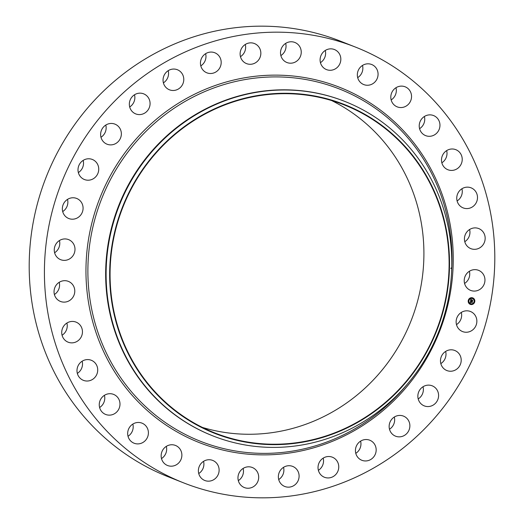 <?xml version="1.0" encoding="UTF-8"?>
<svg xmlns="http://www.w3.org/2000/svg" width="524" height="524" viewBox="0 0 524 524"><rect width="100%" height="100%" fill="white"/><g stroke="black" fill="none" stroke-linecap="round" stroke-linejoin="round"><path stroke-width="0.79" d="M461.303 312.422A10.788 10.303 -68.4 0 1 458.513 322.967A10.788 10.303 -68.4 0 1 456.483 324.625M459.273 314.079A10.788 10.303 -68.4 0 1 470.46 311.498A10.788 10.303 -68.4 0 1 473.722 328.98A10.788 10.303 -68.4 0 1 462.535 331.561A10.788 10.303 -68.4 0 1 459.273 314.079M183.518 482.833L168.309 476.827A234.221 223.748 -68.4 0 1 92.886 426.398A234.221 223.748 -68.4 0 1 68.028 134.38A234.221 223.748 -68.4 0 1 340.482 41.167L355.691 47.173A234.221 223.748 -68.4 0 1 431.114 97.602A234.221 223.748 -68.4 0 1 455.972 389.62A234.221 223.748 -68.4 0 1 183.518 482.833A234.221 223.748 -68.4 0 1 108.101 432.405A234.221 223.748 -68.4 0 1 83.244 140.393A234.221 223.748 -68.4 0 1 355.691 47.173M331.587 100.529A176.319 168.433 -68.4 0 1 375.97 132.978A176.319 168.433 -68.4 0 1 398.397 346.764A176.319 168.433 -68.4 0 1 202.395 427.42M445.649 351.414A10.788 10.303 -68.4 0 1 441.267 363.322A10.788 10.303 -68.4 0 1 440.822 363.617M423.025 386.738A10.788 10.303 -68.4 0 1 418.204 398.941M394.31 417.032A10.788 10.303 -68.4 0 1 389.489 429.235M360.604 441.136A10.788 10.303 -68.4 0 1 355.783 453.339M323.197 458.12A10.788 10.303 -68.4 0 1 318.376 470.323M283.536 467.329A10.788 10.303 -68.4 0 1 278.716 479.539M243.136 468.417A10.788 10.303 -68.4 0 1 238.315 480.626M203.554 461.343A10.788 10.303 -68.4 0 1 198.734 473.545M166.318 446.363A10.788 10.303 -68.4 0 1 161.49 458.572M132.841 424.073A10.788 10.303 -68.4 0 1 128.02 436.276M104.427 395.312A10.788 10.303 -68.4 0 1 104.61 396.144A10.788 10.303 -68.4 0 1 99.606 407.521M82.157 361.2A10.788 10.303 -68.4 0 1 82.51 364.115A10.788 10.303 -68.4 0 1 77.336 373.402M66.895 323.039A10.788 10.303 -68.4 0 1 67.02 328.05A10.788 10.303 -68.4 0 1 62.068 335.242M59.219 282.298A10.788 10.303 -68.4 0 1 58.727 289.327A10.788 10.303 -68.4 0 1 54.398 294.501M59.435 240.542A10.788 10.303 -68.4 0 1 57.954 249.444A10.788 10.303 -68.4 0 1 54.607 252.745M67.517 199.375A10.788 10.303 -68.4 0 1 64.727 209.921A10.788 10.303 -68.4 0 1 62.697 211.578M83.178 160.383A10.788 10.303 -68.4 0 1 78.796 172.291A10.788 10.303 -68.4 0 1 78.351 172.586M105.796 125.059A10.788 10.303 -68.4 0 1 100.975 137.262M134.511 94.765A10.788 10.303 -68.4 0 1 129.69 106.968M168.217 70.661A10.788 10.303 -68.4 0 1 163.396 82.864M205.624 53.677A10.788 10.303 -68.4 0 1 200.803 65.88M245.284 44.461A10.788 10.303 -68.4 0 1 240.464 56.671M285.685 43.374A10.788 10.303 -68.4 0 1 280.864 55.583M325.266 50.455A10.788 10.303 -68.4 0 1 320.446 62.657M362.51 65.428A10.788 10.303 -68.4 0 1 357.682 77.637M395.98 87.724A10.788 10.303 -68.4 0 1 391.159 99.927M424.394 116.479A10.788 10.303 -68.4 0 1 424.578 117.311A10.788 10.303 -68.4 0 1 419.573 128.688M446.664 150.598A10.788 10.303 -68.4 0 1 447.018 153.512A10.788 10.303 -68.4 0 1 441.843 162.8M461.932 188.758A10.788 10.303 -68.4 0 1 462.05 193.769A10.788 10.303 -68.4 0 1 457.105 200.961M469.602 229.499A10.788 10.303 -68.4 0 1 469.111 236.534A10.788 10.303 -68.4 0 1 464.781 241.702M450.837 268.543A10.788 10.303 -68.4 0 1 451.275 267.915M469.393 271.255A10.788 10.303 -68.4 0 1 467.912 280.157A10.788 10.303 -68.4 0 1 464.565 283.458M158.012 394.965A176.319 168.433 -68.4 0 1 139.299 175.147A176.319 168.433 -68.4 0 1 344.392 104.977A176.319 168.433 -68.4 0 1 401.168 142.934A176.319 168.433 -68.4 0 1 419.881 362.759A176.319 168.433 -68.4 0 1 214.788 432.929A176.319 168.433 -68.4 0 1 158.012 394.965M401.463 142.626A176.752 168.846 -68.4 0 1 398.011 391.074A176.752 168.846 -68.4 0 1 157.711 395.273A176.752 168.846 -68.4 0 1 161.169 146.831A176.752 168.846 -68.4 0 1 401.463 142.626M402.91 140.216A179.771 171.734 -68.4 0 1 421.99 364.344A179.771 171.734 -68.4 0 1 212.875 435.889A179.771 171.734 -68.4 0 1 154.993 397.185A179.771 171.734 -68.4 0 1 135.912 173.058A179.771 171.734 -68.4 0 1 345.028 101.505A179.771 171.734 -68.4 0 1 402.91 140.216M212.875 435.889L212.43 435.713A179.771 171.734 -68.4 0 1 154.541 397.009A179.771 171.734 -68.4 0 1 135.461 172.881A179.771 171.734 -68.4 0 1 344.576 101.328L345.028 101.505M94.006 178.304A10.788 10.303 -68.4 0 1 84.403 179.522A10.788 10.303 -68.4 0 1 78.043 170.798A10.788 10.303 -68.4 0 1 82.733 160.678A10.788 10.303 -68.4 0 1 92.335 159.46A10.788 10.303 -68.4 0 1 98.695 168.178A10.788 10.303 -68.4 0 1 94.006 178.304M424.388 386.011A10.788 10.303 -68.4 0 1 432.189 385.815A10.788 10.303 -68.4 0 1 438.595 395.587A10.788 10.303 -68.4 0 1 432.051 405.681A10.788 10.303 -68.4 0 1 424.257 405.877A10.788 10.303 -68.4 0 1 417.851 396.105A10.788 10.303 -68.4 0 1 424.388 386.011M114.822 144.002A10.788 10.303 -68.4 0 1 107.027 144.198A10.788 10.303 -68.4 0 1 100.621 134.426A10.788 10.303 -68.4 0 1 107.158 124.332A10.788 10.303 -68.4 0 1 114.953 124.136A10.788 10.303 -68.4 0 1 121.358 133.908A10.788 10.303 -68.4 0 1 114.822 144.002M397.631 415.663A10.788 10.303 -68.4 0 1 403.473 416.108A10.788 10.303 -68.4 0 1 409.82 426.929A10.788 10.303 -68.4 0 1 401.384 436.623A10.788 10.303 -68.4 0 1 395.541 436.171A10.788 10.303 -68.4 0 1 389.194 425.35A10.788 10.303 -68.4 0 1 397.631 415.663M141.585 114.35A10.788 10.303 -68.4 0 1 135.742 113.905A10.788 10.303 -68.4 0 1 129.395 103.077A10.788 10.303 -68.4 0 1 137.832 93.39A10.788 10.303 -68.4 0 1 143.668 93.842A10.788 10.303 -68.4 0 1 150.021 104.662A10.788 10.303 -68.4 0 1 141.585 114.35M365.949 439.525A10.788 10.303 -68.4 0 1 369.761 440.212A10.788 10.303 -68.4 0 1 375.957 452.081A10.788 10.303 -68.4 0 1 365.647 460.963A10.788 10.303 -68.4 0 1 361.835 460.275A10.788 10.303 -68.4 0 1 355.639 448.406A10.788 10.303 -68.4 0 1 365.949 439.525M173.267 90.488A10.788 10.303 -68.4 0 1 169.448 89.8A10.788 10.303 -68.4 0 1 163.259 77.932A10.788 10.303 -68.4 0 1 173.562 69.05A10.788 10.303 -68.4 0 1 177.381 69.738A10.788 10.303 -68.4 0 1 183.57 81.606A10.788 10.303 -68.4 0 1 173.267 90.488M330.565 456.679A10.788 10.303 -68.4 0 1 332.36 457.197A10.788 10.303 -68.4 0 1 338.294 470.087A10.788 10.303 -68.4 0 1 326.223 477.777A10.788 10.303 -68.4 0 1 324.428 477.259A10.788 10.303 -68.4 0 1 318.494 464.362A10.788 10.303 -68.4 0 1 330.565 456.679M208.65 73.334A10.788 10.303 -68.4 0 1 206.856 72.816A10.788 10.303 -68.4 0 1 200.915 59.919A10.788 10.303 -68.4 0 1 212.986 52.236A10.788 10.303 -68.4 0 1 214.781 52.754A10.788 10.303 -68.4 0 1 220.722 65.644A10.788 10.303 -68.4 0 1 208.65 73.334M292.837 466.465A10.788 10.303 -68.4 0 1 298.287 480.298A10.788 10.303 -68.4 0 1 284.768 486.469A10.788 10.303 -68.4 0 1 284.624 486.416A10.788 10.303 -68.4 0 1 279.174 472.576A10.788 10.303 -68.4 0 1 292.693 466.406A10.788 10.303 -68.4 0 1 292.837 466.465M246.378 63.548A10.788 10.303 -68.4 0 1 240.929 49.708A10.788 10.303 -68.4 0 1 254.448 43.538A10.788 10.303 -68.4 0 1 254.585 43.597A10.788 10.303 -68.4 0 1 260.035 57.43A10.788 10.303 -68.4 0 1 246.516 63.6A10.788 10.303 -68.4 0 1 246.378 63.548M254.219 468.515A10.788 10.303 -68.4 0 1 257.441 482.349A10.788 10.303 -68.4 0 1 244.367 487.562A10.788 10.303 -68.4 0 1 242.448 486.541A10.788 10.303 -68.4 0 1 239.219 472.707A10.788 10.303 -68.4 0 1 252.299 467.493A10.788 10.303 -68.4 0 1 254.219 468.515M284.997 61.498A10.788 10.303 -68.4 0 1 281.768 47.658A10.788 10.303 -68.4 0 1 294.842 42.451A10.788 10.303 -68.4 0 1 296.767 43.472A10.788 10.303 -68.4 0 1 299.99 57.306A10.788 10.303 -68.4 0 1 286.916 62.513A10.788 10.303 -68.4 0 1 284.997 61.498M216.189 462.738A10.788 10.303 -68.4 0 1 217.336 476.185A10.788 10.303 -68.4 0 1 204.786 480.482A10.788 10.303 -68.4 0 1 201.314 478.157A10.788 10.303 -68.4 0 1 200.168 464.709A10.788 10.303 -68.4 0 1 212.718 460.419A10.788 10.303 -68.4 0 1 216.189 462.738M323.026 67.275A10.788 10.303 -68.4 0 1 321.88 53.828A10.788 10.303 -68.4 0 1 334.423 49.531A10.788 10.303 -68.4 0 1 337.901 51.856A10.788 10.303 -68.4 0 1 339.041 65.303A10.788 10.303 -68.4 0 1 326.498 69.594A10.788 10.303 -68.4 0 1 323.026 67.275M180.217 449.369A10.788 10.303 -68.4 0 1 179.477 462.07A10.788 10.303 -68.4 0 1 167.542 465.502A10.788 10.303 -68.4 0 1 162.807 461.579A10.788 10.303 -68.4 0 1 163.54 448.878A10.788 10.303 -68.4 0 1 175.475 445.439A10.788 10.303 -68.4 0 1 180.217 449.369M358.999 80.644A10.788 10.303 -68.4 0 1 359.733 67.937A10.788 10.303 -68.4 0 1 371.667 64.504A10.788 10.303 -68.4 0 1 376.409 68.434A10.788 10.303 -68.4 0 1 375.675 81.135A10.788 10.303 -68.4 0 1 363.741 84.567A10.788 10.303 -68.4 0 1 358.999 80.644M147.676 428.907A10.788 10.303 -68.4 0 1 145.318 440.573A10.788 10.303 -68.4 0 1 134.072 443.212A10.788 10.303 -68.4 0 1 128.4 437.448A10.788 10.303 -68.4 0 1 130.758 425.783A10.788 10.303 -68.4 0 1 142.004 423.15A10.788 10.303 -68.4 0 1 147.676 428.907M391.539 101.106A10.788 10.303 -68.4 0 1 393.891 89.44A10.788 10.303 -68.4 0 1 405.137 86.801A10.788 10.303 -68.4 0 1 410.809 92.565A10.788 10.303 -68.4 0 1 408.458 104.23A10.788 10.303 -68.4 0 1 397.212 106.863A10.788 10.303 -68.4 0 1 391.539 101.106M119.819 402.15A10.788 10.303 -68.4 0 1 116.145 412.545A10.788 10.303 -68.4 0 1 105.658 414.451A10.788 10.303 -68.4 0 1 99.422 406.69A10.788 10.303 -68.4 0 1 103.097 396.301A10.788 10.303 -68.4 0 1 113.584 394.389A10.788 10.303 -68.4 0 1 119.819 402.15M419.39 127.856A10.788 10.303 -68.4 0 1 423.071 117.468A10.788 10.303 -68.4 0 1 433.558 115.555A10.788 10.303 -68.4 0 1 439.793 123.323A10.788 10.303 -68.4 0 1 436.112 133.712A10.788 10.303 -68.4 0 1 425.626 135.618A10.788 10.303 -68.4 0 1 419.39 127.856M97.719 370.127A10.788 10.303 -68.4 0 1 83.388 380.339A10.788 10.303 -68.4 0 1 76.982 370.488A10.788 10.303 -68.4 0 1 91.32 360.276A10.788 10.303 -68.4 0 1 97.719 370.127M441.49 159.886A10.788 10.303 -68.4 0 1 455.821 149.674A10.788 10.303 -68.4 0 1 462.227 159.525A10.788 10.303 -68.4 0 1 447.896 169.737A10.788 10.303 -68.4 0 1 441.49 159.886M82.229 334.063A10.788 10.303 -68.4 0 1 68.127 342.179A10.788 10.303 -68.4 0 1 61.95 330.231A10.788 10.303 -68.4 0 1 76.052 322.116A10.788 10.303 -68.4 0 1 82.229 334.063M456.98 195.95A10.788 10.303 -68.4 0 1 471.089 187.834A10.788 10.303 -68.4 0 1 477.266 199.782A10.788 10.303 -68.4 0 1 463.157 207.897A10.788 10.303 -68.4 0 1 456.98 195.95M73.936 295.339A10.788 10.303 -68.4 0 1 60.45 301.438A10.788 10.303 -68.4 0 1 54.889 287.466A10.788 10.303 -68.4 0 1 68.382 281.375A10.788 10.303 -68.4 0 1 73.936 295.339M465.273 234.673A10.788 10.303 -68.4 0 1 478.759 228.575A10.788 10.303 -68.4 0 1 484.32 242.54A10.788 10.303 -68.4 0 1 470.834 248.638A10.788 10.303 -68.4 0 1 465.273 234.673M73.163 255.457A10.788 10.303 -68.4 0 1 60.66 259.681A10.788 10.303 -68.4 0 1 56.088 243.843A10.788 10.303 -68.4 0 1 68.592 239.619A10.788 10.303 -68.4 0 1 73.163 255.457M466.046 274.556A10.788 10.303 -68.4 0 1 478.55 270.332A10.788 10.303 -68.4 0 1 483.128 286.169A10.788 10.303 -68.4 0 1 470.624 290.394A10.788 10.303 -68.4 0 1 466.046 274.556M79.943 215.934A10.788 10.303 -68.4 0 1 68.749 218.515A10.788 10.303 -68.4 0 1 65.487 201.033A10.788 10.303 -68.4 0 1 76.681 198.452A10.788 10.303 -68.4 0 1 79.943 215.934M445.204 351.709A10.788 10.303 -68.4 0 1 454.806 350.491A10.788 10.303 -68.4 0 1 461.166 359.215A10.788 10.303 -68.4 0 1 456.476 369.335A10.788 10.303 -68.4 0 1 446.88 370.553A10.788 10.303 -68.4 0 1 440.514 361.835A10.788 10.303 -68.4 0 1 445.204 351.709M470.847 304.51A3.458 3.301 -68.4 0 1 468.338 300.219A3.458 3.301 -68.4 0 1 472.786 297.907A3.458 3.301 -68.4 0 1 470.847 304.51M470.231 304.333A3.458 3.301 111.6 0 0 474.659 302.021A3.458 3.301 111.6 0 0 472.772 297.901M472.517 298.588L472.484 298.575A2.725 2.6 111.6 0 0 468.98 300.396A2.725 2.6 111.6 0 0 470.486 303.645A2.725 2.6 111.6 0 0 470.5 303.645L470.513 303.651A2.725 2.6 -68.4 0 1 472.039 298.451A2.725 2.6 -68.4 0 1 474.017 301.831A2.725 2.6 -68.4 0 1 470.513 303.651M468.666 300.403L468.508 300.789M472.183 297.901L472.006 298.274M469.956 298.418L469.773 298.791M474.502 301.444L474.351 301.837M474.069 299.152L473.919 299.545M470.997 303.953L470.84 304.346M469.085 302.689L468.941 303.082M473.165 303.416L473.048 303.815L473.165 303.416M470.559 300.959L470.932 301.235L470.526 301.7L472.255 301.85L472.117 302.525L470.578 302.034L470.749 302.518L470.473 302.014L470.69 302.584L470.205 302.721L470.69 301.09M470.591 302.558L470.473 302.014M470.67 302.492L470.552 302.021L471.993 302.289M470.5 301.634L470.932 301.235M470.65 300.868L471.024 301.156L470.644 300.881M470.755 301.346L472.406 301.693L472.255 302.446L472.347 301.765L470.657 301.621M470.565 300.809L470.866 299.269L471.246 299.59L470.781 300.337L471.449 300.455L470.88 300.259L471.004 299.78L470.925 300.226L471.476 300.324L471.325 299.82L471.921 299.931L471.567 300.475L472.504 300.449L472.366 301.176L470.565 300.809M471.607 301.005L472.229 300.9M470.781 300.337L471.22 299.577L470.866 299.283M471.397 299.721L472.006 299.833L471.397 299.721M471.77 300.062L472.681 300.272L472.471 301.162L472.628 300.35L471.666 300.396L471.77 300.062M470.572 300.769L471.39 300.75M472.34 301.13L472.471 300.468M471.567 300.475L471.882 299.925M470.88 300.252L471.469 300.363M470.257 302.702L470.657 302.577M472.098 302.486L472.216 301.876M471.371 299.754L471.973 299.826M470.611 301.654L472.347 301.765M472.255 302.446L472.366 301.713M471.666 300.39L472.602 300.337M472.478 301.123L472.648 300.291M468.646 300.396L468.528 300.796L468.679 300.403M473.231 303.435L473.048 303.815M407.155 384.354A189.354 180.885 -68.4 0 1 139.371 400.474A189.354 180.885 -68.4 0 1 143.072 134.308A189.354 180.885 -68.4 0 1 400.506 129.808A189.354 180.885 -68.4 0 1 451.583 271.936M401.312 128.491A191.005 182.463 -68.4 0 1 397.585 396.976A191.005 182.463 -68.4 0 1 137.897 401.522A191.005 182.463 -68.4 0 1 141.631 133.03A191.005 182.463 -68.4 0 1 401.312 128.491"/></g></svg>

